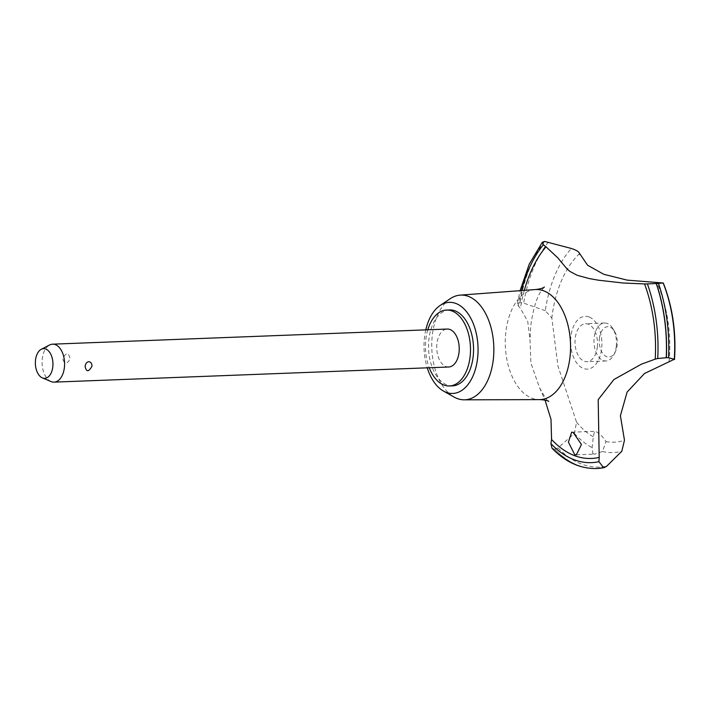 <?xml version="1.0" encoding="UTF-8"?>
<svg xmlns="http://www.w3.org/2000/svg" width="710" height="710" viewBox="0 0 710 710"><rect width="100%" height="100%" fill="white"/><g stroke="black" fill="none" stroke-linecap="round" stroke-linejoin="round"><path stroke-width="0.53" stroke-dasharray="3.55 2.66" d="M449.581 309.942A37.985 22.489 -92.2 0 0 428.884 339.558A37.985 22.489 -92.2 0 0 452.492 385.858M427.793 329.786A37.985 22.489 -92.2 0 0 425.822 339.673A37.985 22.489 -92.2 0 0 429.248 367.745M450.3 298.661A52.398 31.018 -92.2 0 0 432.239 335.936A52.398 31.018 -92.2 0 0 454.072 397.05M425.796 329.857A45.582 26.989 -92.2 0 0 424.447 337.88A45.582 26.989 -92.2 0 0 427.251 367.824M535.118 289.565A55.078 32.607 -92.2 0 0 505.786 332.466A55.078 32.607 -92.2 0 0 532.083 398.274A55.078 32.607 -92.2 0 0 539.343 399.623M545.271 310.696L523.66 303.126L519.853 302.575L517.306 303.924L518.264 305.983A119.662 70.84 87.8 0 1 520.466 308.389L527.734 321.373L530.015 339.912L530.876 362.952L539.52 387.687L545.023 400.058M552.016 448.241L554.794 449.288A126.114 74.665 -92.2 0 0 578.464 465.476A126.114 74.665 -92.2 0 0 596.595 468.529M554.67 449.297A126.114 74.665 -92.2 0 0 578.339 465.476A126.114 74.665 -92.2 0 0 595.841 468.547M592.885 453.859L594.847 454.116L602.524 451.48L605.985 441.576C602.879 436.739 599.533 433.411 595.947 431.609L594.492 431.325L593.311 436.801L592.131 447.575L592.885 453.859M448.711 366.999A18.992 11.245 87.8 0 1 436.898 343.844A18.992 11.245 87.8 0 1 447.256 329.041M69.793 357.929C68.515 352.284 66.234 352.373 62.95 358.186C62.897 360.928 63.989 362.464 66.216 362.783C68.284 362.295 69.474 360.68 69.793 357.929M51.031 381.554A18.992 11.245 87.8 0 1 42.263 358.985A18.992 11.245 87.8 0 1 49.629 344.98M599.417 338.528A15.194 8.999 87.8 0 1 605.488 327.248A15.194 8.999 87.8 0 1 614.487 331.313A15.194 8.999 87.8 0 1 617.15 345.211A15.194 8.999 87.8 0 1 615.286 351.92A15.194 8.999 87.8 0 1 604.529 355.39A15.194 8.999 87.8 0 1 599.417 338.528M616.307 346.161A18.992 11.245 -92.2 0 0 612.987 328.792A18.992 11.245 -92.2 0 0 604.494 323.006A18.992 11.245 -92.2 0 0 594.146 337.809A18.992 11.245 -92.2 0 0 605.949 360.964A18.992 11.245 -92.2 0 0 613.972 354.547A18.992 11.245 -92.2 0 0 616.307 346.161M597.332 346.888A18.992 11.245 -92.2 0 0 585.528 323.733A18.992 11.245 -92.2 0 0 575.18 338.537A18.992 11.245 -92.2 0 0 586.984 361.692A18.992 11.245 -92.2 0 0 597.332 346.888M554.794 449.288L558.016 447.921L574.39 433.411L576.555 422.184L557.936 366.014L551.83 317.956L545.271 310.687A110.796 65.595 -92.2 0 1 571.399 248.482M605.985 441.576A100.474 59.48 -92.2 0 0 624.472 440.227M669.015 362.1A100.474 59.48 -92.2 0 0 656.848 282.633M579.626 253.541A100.474 59.48 -92.2 0 0 551.83 317.956M576.555 422.184A100.474 59.48 -92.2 0 0 593.311 436.801M589.052 316.953A26.412 15.638 -92.2 0 0 570.849 336.913A26.412 15.638 -92.2 0 0 583.46 368.472A26.412 15.638 -92.2 0 0 601.663 348.521A26.412 15.638 -92.2 0 0 589.052 316.953M544.65 241.453A126.114 74.665 -92.2 0 0 519.977 302.575M544.526 241.453A126.114 74.665 -92.2 0 0 519.853 302.575M524.344 290.363A115.863 68.595 -92.2 0 0 520.466 308.389M602.524 451.48A110.796 65.595 -92.2 0 0 621.818 451.276M558.016 447.921A124.8 73.884 -92.2 0 0 581.579 464.074A124.8 73.884 -92.2 0 0 606.659 466.248M574.399 433.411A110.796 65.595 -92.2 0 0 592.131 447.575M548.422 242.004A124.8 73.884 -92.2 0 0 523.66 303.126M521.53 290.576A120.043 71.062 -92.2 0 0 518.264 305.983M544.348 287.009L541.606 290.408C536.813 296.949 533.201 308.699 530.76 325.677L530.015 339.912M571.656 432.195L594.492 431.325M614.487 331.313L612.987 328.792M604.494 323.006L585.528 323.733M605.949 360.964L586.984 361.692M615.286 351.92L613.972 354.547M576.342 454.826L594.847 454.116M539.52 387.687C544.783 397.236 547.854 401.833 548.741 401.461M649.49 283.822L659.288 283.45M517.306 303.924L520.075 290.683"/><path stroke-width="1.06" d="M429.248 367.745A37.985 22.489 -92.2 0 0 449.439 385.974L452.492 385.858A37.985 22.489 -92.2 0 0 473.197 356.251A37.985 22.489 -92.2 0 0 449.581 309.942L446.519 310.057A37.985 22.489 -92.2 0 0 427.793 329.786M449.439 385.974A37.985 22.489 -92.2 0 0 470.135 356.367A37.985 22.489 -92.2 0 0 446.519 310.057M427.251 367.824A45.582 26.989 -92.2 0 0 443.439 391.05L454.072 397.05A52.398 31.018 -92.2 0 0 464.154 399.819A52.398 31.018 -92.2 0 0 493.361 358.958A52.398 31.018 -92.2 0 0 460.142 295.129A52.398 31.018 -92.2 0 0 450.3 298.661L440.156 305.46A45.582 26.989 -92.2 0 0 425.796 329.857M443.439 391.05A45.582 26.989 -92.2 0 0 477.626 357.92A45.582 26.989 -92.2 0 0 467.775 313.35A45.582 26.989 -92.2 0 0 440.156 305.46M464.154 399.819L539.343 399.623A55.078 32.607 -92.2 0 0 540.026 399.606A55.078 32.607 -92.2 0 0 570.041 356.668A55.078 32.607 -92.2 0 0 535.81 289.529A55.078 32.607 -92.2 0 0 535.118 289.565L460.142 295.129M596.595 468.529A126.114 74.665 -92.2 0 0 596.657 468.529A126.114 74.665 -92.2 0 0 597.359 468.493A126.114 74.665 -92.2 0 0 603.651 467.695L598.92 461.686A119.662 70.84 87.8 0 1 599.196 457.391L598.193 399.677L613.91 379.539L641.387 364.186L655.206 359.145A119.662 70.84 87.8 0 1 657.735 358.523L666.228 357.716A126.114 74.665 -92.2 0 0 656.253 283.538L647.378 283.893A379.868 224.892 87.8 0 1 644.538 283.938L622.812 282.979L598.486 280.202L589.504 278.622L577.23 275.302L569.793 271.362L566.589 268.433L557.918 257.943L545.99 246.814A379.868 224.892 87.8 0 1 543.381 244.719L542.342 242.225L544.65 241.453L571.399 248.482C577.168 250.39 579.892 252.361 579.564 254.375M579.626 253.541L587.596 265.229L603.74 274.282L627.143 280.122L663.309 283.006L656.253 283.538M545.023 400.058L551.004 419.379L551.563 439.446A119.662 70.84 87.8 0 1 550.916 443.608L552.016 448.241C565.231 461.864 579.839 468.635 595.841 468.547A126.114 74.665 -92.2 0 0 596.533 468.529A126.114 74.665 -92.2 0 0 603.527 467.704M663.175 283.059A110.796 65.595 -92.2 0 1 674.269 359.278L644.511 373.495L627.107 392.071L620.416 415.749L624.472 440.227L621.818 451.276L606.659 466.248L604.21 467.624L597.359 468.493M574.701 454.551L568.417 442.144L571.656 432.195L573.174 432.479L581.454 444.478L576.342 454.826L574.701 454.551M41.26 349.302L49.629 344.98A18.992 11.245 87.8 0 1 52.611 344.173L447.256 329.041A18.992 11.245 87.8 0 1 459.059 352.195A18.992 11.245 87.8 0 1 448.711 366.999L54.066 382.131A18.992 11.245 87.8 0 1 51.031 381.554L42.36 377.889A14.848 8.786 -92.2 0 0 52.815 366.768A14.848 8.786 -92.2 0 0 41.26 349.302A14.848 8.786 -92.2 0 0 35.5 360.245A14.848 8.786 -92.2 0 0 42.36 377.889M52.611 344.173A18.992 11.245 87.8 0 1 64.415 367.327A18.992 11.245 87.8 0 1 54.066 382.131M85.111 366.537C85.431 363.777 86.62 362.162 88.679 361.683C90.915 361.993 92.007 363.529 91.945 366.271C88.661 372.084 86.38 372.173 85.111 366.537M666.228 357.716L668.545 357.707L674.269 359.287M666.353 357.716A126.114 74.665 -92.2 0 0 656.377 283.538M545.99 246.814A115.863 68.595 -92.2 0 0 524.344 290.363M655.206 359.145A115.863 68.595 -92.2 0 0 644.538 283.938M550.916 443.608A120.043 71.062 -92.2 0 0 598.92 461.686M551.563 439.446A115.863 68.595 -92.2 0 0 599.196 457.391M657.735 358.523A120.043 71.062 -92.2 0 0 647.378 283.893M668.545 357.707A124.8 73.884 -92.2 0 0 658.49 283.467M543.381 244.719A120.043 71.062 -92.2 0 0 521.53 290.576M535.81 289.529C540.585 288.872 543.434 288.038 544.348 287.009M548.741 401.461C548.129 400.609 545.227 399.996 540.026 399.606M674.5 359.562C676.302 332.218 672.574 306.702 663.309 283.006M520.075 290.683L529.269 264.093L542.342 242.225"/></g></svg>

